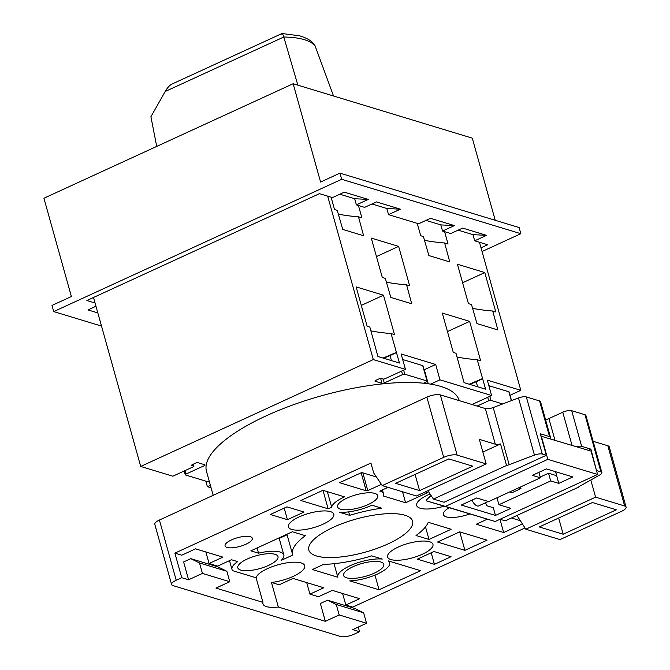 <?xml version="1.0" encoding="UTF-8"?>
<svg xmlns="http://www.w3.org/2000/svg" width="670" height="670" viewBox="0 0 670 670"><rect width="100%" height="100%" fill="white"/><g stroke="black" fill="none" stroke-linecap="round" stroke-linejoin="round"><path stroke-width="1" d="M540.958 436.162L591.049 451.111L597.573 474.461L495.172 521.503L445.433 506.394L547.826 459.352L597.573 474.461M471.956 500.138A8.417 3.568 65.3 0 0 477.182 505.976A8.417 3.568 65.3 0 0 478.548 505.942L488.271 501.478M485.649 502.684L486.479 505.649L493.313 507.726L495.465 515.431L461.278 505.046L476.705 497.961L488.673 501.595L540.43 477.81L532.34 475.357L546.377 468.908L572.817 476.94L558.78 483.388L550.69 480.926L498.924 504.711L510.892 508.346L495.465 515.431M496.989 497.776L498.924 504.711M555.673 471.73L556.628 475.675L548.537 473.221L550.69 480.926M548.537 473.221L540.221 477.04M538.906 472.342L540.43 477.81M556.628 475.675L558.78 483.388M431.053 495.498L426.137 500.189L426.321 500.833L445.433 506.394M541.31 436.003L547.826 459.352M426.321 500.833L495.172 521.503M358.241 627.07L359.53 631.701L353.995 634.239A10.092 3.216 -15.6 0 1 340.553 636.5L173.036 585.622A10.092 3.216 -15.6 0 1 171.612 584.516L154.804 524.308A10.092 3.216 -15.6 0 1 159.401 520.037L426.882 397.151A10.092 3.216 -15.6 0 1 440.316 394.89L485.356 408.566A6.733 2.144 -15.6 0 0 493.204 407.528L518.488 397.963A6.733 2.144 -15.6 0 1 526.327 396.925L539.576 400.945L549.526 436.58L540.296 433.775L546.301 455.282L444.034 502.266L433.431 499.05L506.545 465.457L500.54 443.95L482.877 452.066M576.284 446.63A6.733 2.144 -15.6 0 1 581.66 446.346L590.898 449.143L596.551 470.809M590.898 449.143L588.386 450.299M500.029 519.275L505.23 520.85L578.344 487.266A6.733 2.144 -15.6 0 1 579.885 486.144L599.784 474.955A6.733 2.144 -15.6 0 0 601.861 472.601A6.733 2.144 -15.6 0 0 600.915 471.873L596.895 470.65M427.845 490.733L433.431 499.05M97.837 312.915L87.988 309.925L95.977 306.249M472.961 234.659L486.554 235.346L474.678 240.806L472.961 234.659L458.113 230.153M486.554 235.346L462.627 228.085L450.751 233.537L444.595 231.669L448.046 244.022L444.637 242.984L449.771 261.92L428.875 255.572L423.415 236.543L420.693 235.714L417.243 223.361L418.608 223.78L430.483 218.32L454.419 225.589L440.827 224.902L425.978 220.388M93.524 297.463L95.073 303.016L86.874 300.52L319.464 193.663L332.454 197.608L344.33 192.156L368.266 199.425L354.673 198.73L356.39 204.878L364.589 207.373L376.465 201.913L400.4 209.182L386.808 208.496L371.959 203.982M440.827 224.902L442.543 231.041L444.595 231.669M354.673 198.73L339.824 194.225M474.678 240.806L487.668 244.751L481.018 247.808M368.266 199.425L356.39 204.878M400.4 209.182L388.525 214.634L417.243 223.361M454.419 225.589L442.543 231.041M101.522 326.097L53.709 311.584L341.683 179.284L520.833 233.696L482.048 251.51M464.067 382.654L456.01 353.274L453.288 352.453L442.292 313.066L469.637 321.374L480.633 360.762L477.224 359.723L485.608 389.195L464.067 382.654M377.913 356.49L369.857 327.111L367.127 326.282L356.13 286.894L383.483 295.202L394.479 334.59L391.071 333.551L399.446 363.031L377.913 356.49M390.811 297.43L411.707 303.778L406.573 284.842L409.638 285.772L398.642 246.384L371.289 238.084L382.285 277.464L385.351 278.402L390.811 297.43M476.973 323.593L497.86 329.942L492.726 311.014L495.792 311.944L484.795 272.556L457.443 264.248L468.439 303.636L471.504 304.565L476.973 323.593M358.442 205.497L361.884 217.851L358.484 216.82L363.617 235.748L342.722 229.408L337.261 210.372L334.539 209.551L331.089 197.189M327.672 196.151L373.299 359.589L405.434 369.346L385.225 378.634A1.683 0.536 -15.6 0 1 382.98 379.011L381.272 378.491A1.683 0.536 -15.6 0 0 379.036 378.868L375.711 380.392A1.683 0.536 -15.6 0 0 374.949 381.104A1.683 0.536 -15.6 0 0 375.183 381.289L382.017 383.366A1.683 0.536 -15.6 0 0 384.262 382.989L402.536 374.597A1.683 0.536 -15.6 0 1 404.772 374.22L426.999 380.962A1.683 0.536 -15.6 0 1 427.234 381.146A1.683 0.536 -15.6 0 1 426.463 381.858L423.532 383.207A131.245 41.858 164.4 0 0 405.584 382.495A131.245 41.858 164.4 0 0 269.298 414.428A131.245 41.858 164.4 0 0 206.494 471.362L213.186 495.323M424.06 369.798A1.683 0.536 -15.6 0 0 424.328 369.689L435.676 364.472L401.146 353.986L405.434 369.346M435.676 364.472L439.964 379.831L491.596 395.518L472.007 404.512M479.469 242.264L520.808 390.334L487.299 380.15L491.596 395.518M386.808 208.496L388.525 214.634M211.083 487.819L207.373 486.688L210.388 485.306M205.824 481.152L207.373 486.688M191.746 465.039L193.588 466.019A1.683 0.536 -15.6 0 1 193.823 466.203A1.683 0.536 -15.6 0 1 193.061 466.915L172.843 476.203L140.708 466.446L373.299 359.589M95.073 303.016L140.708 466.446M459.277 400.643A131.245 41.858 164.4 0 0 430.617 384.128A131.245 41.858 164.4 0 0 423.532 383.207M524.97 527.96L352.671 607.12L345.829 605.044L359.673 598.687L332.32 590.379L318.476 596.736L309.934 594.139L323.778 587.783L293.008 578.436L279.164 584.793L271.467 582.456L278.335 607.037A25.242 8.048 -15.6 0 1 262.941 603.854A25.242 8.048 -15.6 0 1 262.95 602.364L215.941 588.084L229.785 581.728L202.432 573.419L188.588 579.776L181.746 577.699L174.887 553.127L370.929 463.062L373.676 472.886L382.227 485.599L443.691 457.359A10.092 3.216 -15.6 0 1 457.133 455.097L486.185 463.925L416.413 495.984L382.227 485.599M325.344 621.316L320.369 603.494L327.563 600.186L354.916 608.494L363.617 612.816L366.532 623.259L339.188 614.951L325.344 621.316L278.335 607.037M359.53 631.701L352.688 629.624L366.532 623.259M352.671 607.12L352.881 607.874M345.829 605.044L342.604 593.503M306.709 582.599L309.934 594.139M262.95 602.364L256.082 577.783L232.683 570.681A26.926 8.584 -15.6 0 1 231.979 569.45A26.926 8.584 -15.6 0 1 237.699 561.636L231.468 559.743L217.624 566.108L209.073 563.512L205.849 551.963M209.073 563.512L222.917 557.147L195.573 548.839L181.729 555.204L174.887 553.127M188.588 579.776L183.614 561.962L190.808 558.654L199.518 562.976L202.432 573.419M560.003 539.593L525.816 529.216L595.588 497.157L624.649 505.984A10.092 3.216 -15.6 0 1 626.073 507.081A10.092 3.216 -15.6 0 1 621.475 511.352L560.003 539.593M563.177 534.225L539.25 526.955L592.414 502.525L616.341 509.795L563.177 534.225L558.663 518.036M419.588 490.607L395.66 483.338L448.825 458.917L472.752 466.186L419.588 490.607L415.073 474.419M171.612 584.516A10.092 3.216 -15.6 0 1 176.21 580.245L181.746 577.699M500.54 443.95A6.733 2.144 -15.6 0 1 495.306 444.202L479.326 439.353L486.185 463.925M516.972 515.456L525.816 529.216M595.588 497.157L590.806 480.005M493.204 407.528L509.158 464.67A6.733 2.144 -15.6 0 1 506.545 465.457M509.158 464.67L534.442 455.106A6.733 2.144 -15.6 0 1 542.281 454.059L546.301 455.282M545.564 419.738A6.733 2.144 -15.6 0 0 548.914 418.574L562.758 412.218A6.733 2.144 -15.6 0 1 571.711 410.71L584.96 414.73A6.733 2.144 -15.6 0 1 585.907 415.467L601.861 472.601M593.118 441.296L607.841 445.768A10.092 3.216 -15.6 0 1 609.256 446.873L626.073 507.081M539.576 400.945A6.733 2.144 -15.6 0 1 540.523 401.682L550.472 437.317A6.733 2.144 -15.6 0 1 549.877 438.607M549.526 436.58A6.733 2.144 -15.6 0 1 550.472 437.317M245.873 544.258A14.137 4.506 -15.6 0 1 225.078 545.874A14.137 4.506 -15.6 0 1 237.482 537.734A14.137 4.506 -15.6 0 1 252.305 538.278A14.137 4.506 -15.6 0 1 245.873 544.258M388.039 543.906A53.843 17.177 -15.6 0 1 308.828 550.078A53.843 17.177 -15.6 0 1 356.072 519.057A53.843 17.177 -15.6 0 1 412.553 521.118A53.843 17.177 -15.6 0 1 388.039 543.906M256.082 577.783A25.242 8.048 -15.6 0 1 280.412 564.157A25.242 8.048 -15.6 0 1 304.699 565.706A25.242 8.048 -15.6 0 1 293.209 576.384A25.242 8.048 -15.6 0 1 271.467 582.456M268.503 565.43A20.862 6.658 -15.6 0 1 237.808 567.817A20.862 6.658 -15.6 0 1 256.116 555.798A20.862 6.658 -15.6 0 1 278 556.594A20.862 6.658 -15.6 0 1 268.503 565.43M374.321 573.126A20.862 6.658 -15.6 0 1 343.626 575.522A20.862 6.658 -15.6 0 1 361.934 563.495A20.862 6.658 -15.6 0 1 383.818 564.299A20.862 6.658 -15.6 0 1 374.321 573.126M422.234 554.291A23.559 7.512 -15.6 0 1 387.578 556.988A23.559 7.512 -15.6 0 1 408.248 543.42A23.559 7.512 -15.6 0 1 432.954 544.325A23.559 7.512 -15.6 0 1 422.234 554.291M323.082 524.174A23.559 7.512 -15.6 0 1 288.427 526.88A23.559 7.512 -15.6 0 1 309.096 513.304A23.559 7.512 -15.6 0 1 333.811 514.208A23.559 7.512 -15.6 0 1 323.082 524.174M368.257 504.51A20.862 6.658 -15.6 0 1 337.563 506.905A20.862 6.658 -15.6 0 1 355.871 494.879A20.862 6.658 -15.6 0 1 377.754 495.683A20.862 6.658 -15.6 0 1 368.257 504.51M469.67 513.999A20.862 6.658 -15.6 0 1 443.381 514.602A20.862 6.658 -15.6 0 1 449.084 507.743M444.034 506.21A25.242 8.048 -15.6 0 1 416.681 505.498A25.242 8.048 -15.6 0 1 430.04 493.991M388.357 560.907L420.593 570.698L379.061 589.776L349.748 580.873A26.926 8.584 -15.6 0 0 377.252 574.131A26.926 8.584 -15.6 0 0 389.655 562.666A26.926 8.584 -15.6 0 0 388.357 560.907M434.436 564.333L417.343 559.149L433.959 551.51L451.052 556.703L434.436 564.333L431.212 552.775M522.29 523.974L503.664 532.533L476.311 524.225L487.257 519.2M511.453 517.994L520.02 520.598M437.544 542.038L459.695 531.863L487.048 540.171L464.896 550.346L437.544 542.038M337.822 577.255L312.387 569.534L323.535 564.408A70.668 22.537 -15.6 0 0 371.733 555.857L382.277 559.065A26.926 8.584 -15.6 0 0 352.797 564.567A26.926 8.584 -15.6 0 0 337.789 577.146A26.926 8.584 -15.6 0 0 337.822 577.255M349.648 515.339L339.104 512.14A26.926 8.584 -15.6 0 0 371.884 505.188L381.741 508.187A70.668 22.537 -15.6 0 0 349.648 515.339L348.676 511.863M258.536 553.177L250.848 550.841L292.388 531.754L305.353 535.698A70.668 22.537 -15.6 0 0 292.623 554.601A70.668 22.537 -15.6 0 0 292.765 555.062L281.199 560.38A26.926 8.584 -15.6 0 0 283.837 554.969A26.926 8.584 -15.6 0 0 258.536 553.177L257.087 547.976M382.436 489.904L383.592 494.05A26.926 8.584 -15.6 0 0 379.806 491.11L387.997 487.35M425.391 491.855L427.745 492.576L405.593 502.751L383.475 496.026A26.926 8.584 -15.6 0 0 383.592 494.05M361.155 472.769L366.189 490.783L339.556 482.693L361.708 472.518L376.431 476.981M381.381 484.351L367.797 490.591A26.926 8.584 -15.6 0 0 366.189 490.783M328.141 508.806L300.788 500.498L322.94 490.323L344.548 496.88A26.926 8.584 -15.6 0 0 331.684 507.182L328.141 508.806L322.982 490.34M287.43 519.686L270.328 514.493L286.944 506.863L304.038 512.056L287.43 519.686L284.197 508.12M428.247 522.307L451.153 529.267L429.001 539.442L416.036 535.506A70.668 22.537 -15.6 0 0 428.247 522.307M425.492 526.88L429.001 539.442M327.354 491.663L331.684 507.182M362.847 472.861L367.797 490.591M402.528 491.763L405.593 502.751M287.095 534.794L279.214 538.412M292.623 554.601L286.961 534.325A70.668 22.537 -15.6 0 1 286.944 534.258M459.737 531.871L464.896 550.346M499.962 519.3L503.664 532.533M390.618 561.594L389.496 562.105M374.966 575.12L379.061 589.776M327.563 600.186L336.273 604.507L339.188 614.951M363.617 612.816L336.273 604.507M199.518 562.976L226.862 571.275L218.16 566.962L190.808 558.654M226.862 571.275L229.785 581.728M209.342 481.562A1.683 0.536 -15.6 0 1 207.692 481.713L185.473 474.971A1.683 0.536 -15.6 0 1 185.238 474.787A1.683 0.536 -15.6 0 1 186 474.075L204.275 465.675A1.683 0.536 -15.6 0 0 205.045 464.963A1.683 0.536 -15.6 0 0 204.811 464.779L197.968 462.702A1.683 0.536 -15.6 0 0 195.732 463.079L192.407 464.603A1.683 0.536 -15.6 0 0 191.637 465.315A1.683 0.536 -15.6 0 0 191.88 465.499M402.695 359.53L422.711 365.602A1.683 0.536 -15.6 0 1 422.946 365.786L427.234 381.146M430.617 384.128L439.964 379.831M477.132 406.07L488.69 400.76A1.683 0.536 -15.6 0 1 490.926 400.384L502.668 403.951M488.849 385.694L508.865 391.774A1.683 0.536 -15.6 0 1 509.1 391.958L511.512 400.601M520.808 390.334L510.029 395.283M447.451 331.566L469.637 321.374M477.224 359.723A21.197 2.328 6.7 0 1 456.948 357.026M358.484 216.82A21.197 2.328 6.7 0 1 338.199 214.124M444.637 242.984A21.197 2.328 6.7 0 1 424.353 240.287M361.298 305.394L383.483 295.202M391.071 333.551A21.197 2.328 6.7 0 1 370.795 330.854M482.367 378.651L469.226 384.22M396.213 352.487L383.072 358.056M482.685 378.751L476.211 381.724A21.197 6.759 -15.6 0 1 469.494 384.304M396.531 352.588L390.057 355.561A21.197 6.759 -15.6 0 1 383.341 358.132M462.61 282.748L484.795 272.556M492.726 311.014A21.197 2.328 6.7 0 1 472.451 308.317M376.456 256.577L398.642 246.384M406.573 284.842A21.197 2.328 6.7 0 1 386.288 282.145M156.721 146.403L150.909 116.722L165.189 91.505C167.391 87.753 169.552 85.316 171.662 84.211L281.995 33.525M297.865 85.174L283.787 37.018C282.707 33.634 281.995 32.679 281.668 34.145M314.883 45.309C313.485 42.955 309.557 38.676 299.457 35.786L281.986 33.517M314.875 45.309L333.526 96.003M53.709 311.584L51.992 305.436L71.38 296.534L43.927 198.228L293.142 83.733L472.283 138.146L495.222 220.288M293.142 83.733L320.587 182.039L339.966 173.136L519.116 227.549L520.833 233.696M339.966 173.136L341.683 179.284M520.506 486.973L520.958 488.581L518.572 487.861M520.958 488.581L512.098 492.651L509.711 491.931M426.882 397.151L443.691 457.359M159.401 520.037L176.21 580.245M485.356 408.566L495.306 444.202M440.316 394.89L457.133 455.097M526.327 396.925L542.281 454.059M584.96 414.73L600.915 471.873M571.711 410.71L581.66 446.346M607.841 445.768L624.649 505.984M518.488 397.963L534.442 455.106M548.914 418.574L554.936 440.14M562.758 412.218L572.004 445.324M375.058 380.828L375.183 381.289M380.644 378.45L382.017 383.366M383.156 379.044L384.262 382.989M401.565 371.121L402.536 374.597M403.642 370.167L404.772 374.22M422.711 365.602L426.999 380.962M425.5 382.302L425.827 383.458M424.328 369.689L428.256 383.768M487.718 397.293L488.69 400.76M489.795 396.339L490.926 400.384M508.865 391.774L511.344 400.668M185.029 470.6L186 474.075M203.956 464.519L204.275 465.675M193.102 464.285L193.588 466.019M477.626 386.774L476.211 381.724M391.464 360.602L390.057 355.561M165.189 91.505L283.787 37.018A88.499 28.224 164.4 0 1 315.578 46.682M555.564 471.697L556.669 475.658M229.517 560.639L231.979 569.45M279.063 537.876L283.837 554.969M334.037 563.696L337.789 577.146M389.236 561.175L389.655 562.666M184.175 470.993L185.238 474.787M193.27 464.209L193.823 466.203"/></g></svg>
